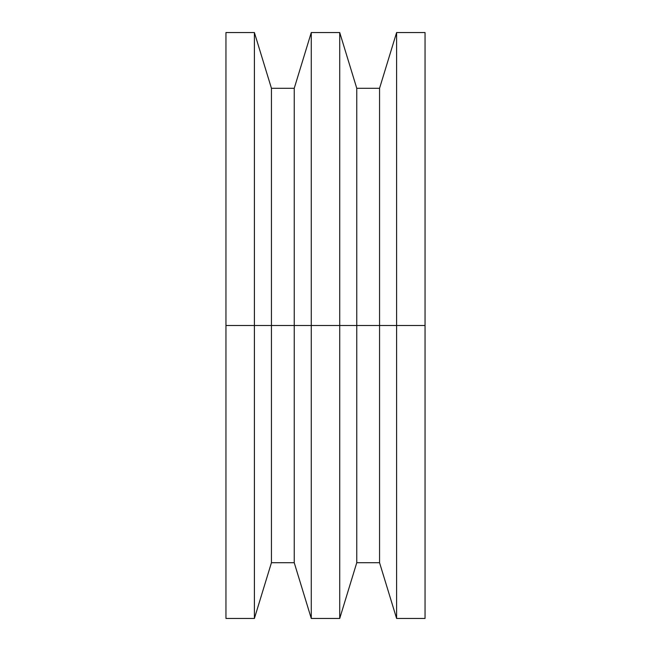 <?xml version="1.0" encoding="UTF-8"?>
<svg xmlns="http://www.w3.org/2000/svg" width="651" height="651" viewBox="0 0 651 651"><rect width="100%" height="100%" fill="white"/><g stroke="black" fill="none" stroke-linecap="round" stroke-linejoin="round"><path stroke-width="0.98" d="M396.605 325.5L425.046 325.5L425.046 32.55L425.046 325.5L396.605 325.5L396.605 32.55L396.605 325.5L379.557 325.5L396.605 325.5L396.605 618.45L396.605 325.5M225.954 32.55L225.954 325.5L225.954 32.55L254.395 32.55L254.395 325.5L254.395 32.55L271.443 88.292L271.443 325.5L271.443 88.292L294.236 88.292L294.236 325.5L294.236 88.292L311.276 32.55L311.276 325.5L311.276 32.55L339.724 32.55L339.724 325.5L339.724 32.55L356.764 88.292L356.764 325.5L356.764 88.292L379.557 88.292L379.557 325.5L379.557 88.292L396.605 32.55L425.046 32.55M356.764 325.5L379.557 325.5L339.724 325.5L356.764 325.5L356.764 562.708L356.764 325.5M311.276 325.5L339.724 325.5L294.236 325.5L311.276 325.5L311.276 618.45L311.276 325.5M271.443 325.5L294.236 325.5L254.395 325.5L271.443 325.5L271.443 562.708L271.443 325.5M225.954 618.45L225.954 325.5L254.395 325.5L225.954 325.5L225.954 618.45L254.395 618.45L254.395 325.5L254.395 618.45L271.443 562.708L294.236 562.708L294.236 325.5L294.236 562.708L311.276 618.45L339.724 618.45L339.724 325.5L339.724 618.45L356.764 562.708L379.557 562.708L379.557 325.5L379.557 562.708L396.605 618.45L425.046 618.45L425.046 325.5L425.046 618.45"/></g></svg>
